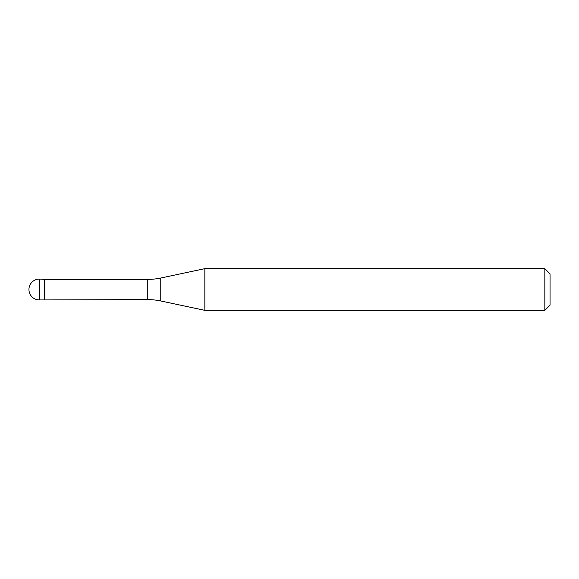 <?xml version="1.0" encoding="UTF-8"?>
<svg xmlns="http://www.w3.org/2000/svg" width="579" height="579" viewBox="0 0 579 579"><rect width="100%" height="100%" fill="white"/><g stroke="black" fill="none" stroke-linecap="round" stroke-linejoin="round"><path stroke-width="0.87" d="M44.894 279.389L39.372 279.078L39.372 299.922L44.583 299.922L44.583 279.078L44.583 299.922L147.768 299.611L147.768 279.389L44.894 279.389L44.894 299.611M39.372 299.922A10.422 10.422 0 0 1 28.95 289.5A10.422 10.422 0 0 1 39.372 279.078M147.768 279.389A62.532 62.532 0 0 0 160.767 278.021L204.843 268.656L204.843 310.344L160.767 300.979A62.532 62.532 0 0 0 147.768 299.611M204.843 268.656L544.839 268.656L544.839 310.344L204.843 310.344M544.839 310.344L550.05 305.133L550.05 273.867L544.839 268.656M160.767 278.021L160.767 300.979"/></g></svg>

